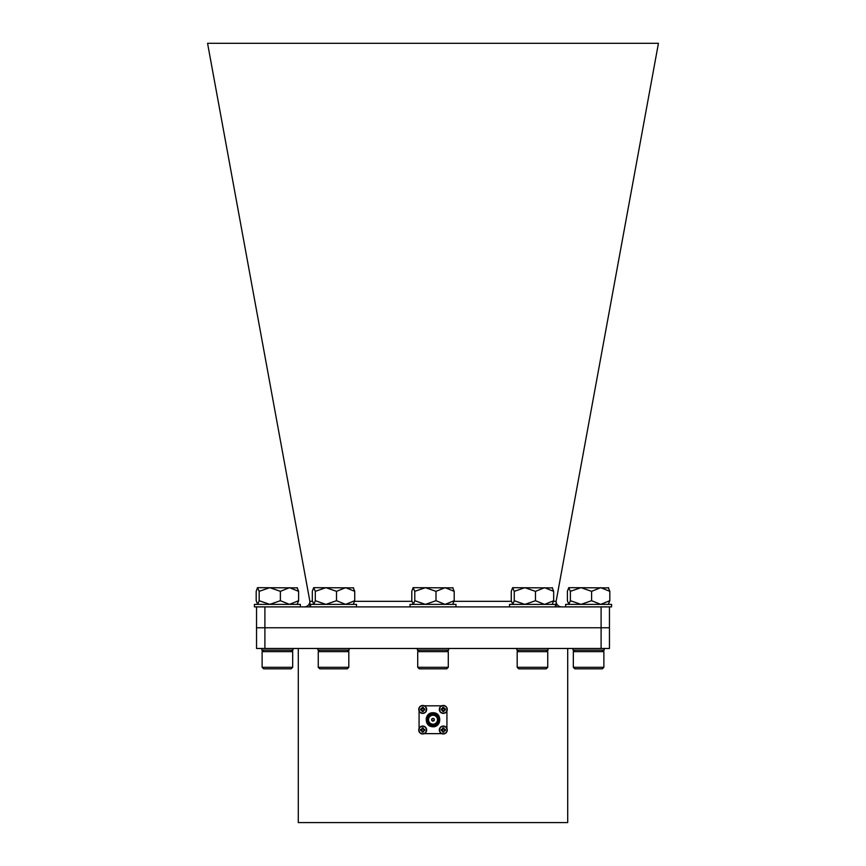 <?xml version="1.0" encoding="UTF-8"?>
<svg xmlns="http://www.w3.org/2000/svg" width="866" height="866" viewBox="0 0 866 866"><rect width="100%" height="100%" fill="white"/><g stroke="black" fill="none" stroke-linecap="round" stroke-linejoin="round"><path stroke-width="1.3" d="M256.542 606.893L264.899 606.893L264.899 627.763L256.542 627.763L256.542 606.893M601.101 606.893L609.458 606.893L609.458 627.763L601.101 627.763L601.101 606.893L264.899 606.893M601.101 627.763L264.899 627.763L609.458 627.763L609.458 648.472L601.101 648.472L601.101 627.763M553.547 601.329L556.124 601.329L658.441 43.3L207.559 43.3L309.876 601.329L312.464 601.329M354.595 601.329L411.935 601.329M454.065 601.329L511.395 601.329M561.698 606.893A5.564 5.564 0 0 1 556.124 601.329A5.564 5.564 0 0 0 561.698 606.893M304.302 606.893A5.564 5.564 0 0 0 309.876 601.329L309.876 606.893M433 718.336A1.396 1.396 0 0 0 431.798 720.415A1.396 1.396 0 0 0 434.202 720.415A1.396 1.396 0 0 0 433 718.336A1.396 1.396 0 0 0 431.798 720.415A1.396 1.396 0 0 0 434.202 720.415A1.396 1.396 0 0 0 433 718.336M433 718.607A1.115 1.115 0 0 0 432.037 720.274A1.115 1.115 0 0 0 433.963 720.274A1.115 1.115 0 0 0 433 718.607M447.257 730.016A3.962 3.962 0 0 1 443.295 733.978A3.962 3.962 0 0 1 439.333 730.016A3.962 3.962 0 0 1 443.295 726.054A3.962 3.962 0 0 1 447.257 730.016M443.295 733.783A3.756 3.756 0 0 1 440.047 728.144A3.756 3.756 0 0 1 446.553 728.144A3.756 3.756 0 0 1 443.295 733.783M442.883 731.564A1.602 1.602 0 0 0 443.717 731.564L443.901 732.095A2.154 2.154 0 0 1 442.699 732.095L442.634 730.612L441.227 730.623L442.548 730.839L442.699 732.095M441.227 730.623A2.154 2.154 0 0 1 441.227 729.421L442.634 729.421L442.699 727.949L442.483 729.269L441.227 729.421M442.699 727.949A2.154 2.154 0 0 1 443.901 727.949L443.717 728.468A1.602 1.602 0 0 0 442.883 728.468M445.373 729.421A2.154 2.154 0 0 1 445.373 730.623L444.843 730.439A1.602 1.602 0 0 0 444.843 729.605L445.373 729.421L444.117 729.269L443.901 727.949M443.901 732.095L444.052 730.839L445.373 730.623M444.843 730.439L443.717 731.564M444.843 729.605L444.052 729.204M443.717 728.468L443.89 729.356M441.747 729.605A1.602 1.602 0 0 0 441.747 730.439M426.667 730.016A3.962 3.962 0 0 1 422.705 733.978A3.962 3.962 0 0 1 418.743 730.016A3.962 3.962 0 0 1 422.705 726.054A3.962 3.962 0 0 1 426.667 730.016M422.705 733.783A3.756 3.756 0 0 1 419.447 728.144A3.756 3.756 0 0 1 425.953 728.144A3.756 3.756 0 0 1 422.705 733.783M422.283 731.564A1.602 1.602 0 0 0 423.117 731.564L423.301 732.095A2.154 2.154 0 0 1 422.099 732.095L422.045 730.612L420.627 730.623L421.948 730.839L422.099 732.095M420.627 730.623A2.154 2.154 0 0 1 420.627 729.421L422.045 729.421L422.099 727.949L421.883 729.269L420.627 729.421M422.099 727.949A2.154 2.154 0 0 1 423.301 727.949L423.117 728.468A1.602 1.602 0 0 0 422.283 728.468M424.773 729.421A2.154 2.154 0 0 1 424.773 730.623L424.253 730.439A1.602 1.602 0 0 0 424.253 729.605L424.773 729.421L423.517 729.269L423.301 727.949M423.301 732.095L423.452 730.839L424.773 730.623M424.253 730.439L423.117 731.564M424.253 729.605L423.452 729.204M423.117 728.468L423.301 729.356M421.157 729.605A1.602 1.602 0 0 0 421.157 730.439M447.257 709.427A3.962 3.962 0 0 1 443.295 713.389A3.962 3.962 0 0 1 439.333 709.427A3.962 3.962 0 0 1 443.295 705.465A3.962 3.962 0 0 1 447.257 709.427M443.295 713.183A3.756 3.756 0 0 1 440.047 707.544A3.756 3.756 0 0 1 446.553 707.544A3.756 3.756 0 0 1 443.295 713.183M442.883 710.975A1.602 1.602 0 0 0 443.717 710.975L443.901 711.495A2.154 2.154 0 0 1 442.699 711.495L442.634 710.023L441.227 710.023L442.483 710.174L442.699 711.495M441.227 710.023A2.154 2.154 0 0 1 441.227 708.821L442.699 708.767L442.699 707.349L442.548 708.605L441.227 708.821M442.699 707.349A2.154 2.154 0 0 1 443.901 707.349L443.717 707.879A1.602 1.602 0 0 0 442.883 707.879M445.373 708.821A2.154 2.154 0 0 1 445.373 710.023L444.843 709.839A1.602 1.602 0 0 0 444.843 709.005L445.373 708.821L444.052 708.605L443.901 707.349M443.901 711.495L444.117 710.174L445.373 710.023M444.843 709.839L443.717 710.975M444.843 709.005L444.052 708.605M443.717 707.879L443.89 708.767M441.747 709.005A1.602 1.602 0 0 0 441.747 709.839M426.667 709.427A3.962 3.962 0 0 1 422.705 713.389A3.962 3.962 0 0 1 418.743 709.427A3.962 3.962 0 0 1 422.705 705.465A3.962 3.962 0 0 1 426.667 709.427M422.705 713.183A3.756 3.756 0 0 1 419.447 707.544A3.756 3.756 0 0 1 425.953 707.544A3.756 3.756 0 0 1 422.705 713.183M422.283 710.975A1.602 1.602 0 0 0 423.117 710.975L423.301 711.495A2.154 2.154 0 0 1 422.099 711.495L422.045 710.023L420.627 710.023L421.883 710.174L422.099 711.495M420.627 710.023A2.154 2.154 0 0 1 420.627 708.821L422.11 708.767L422.099 707.349L421.948 708.605L420.627 708.821M422.099 707.349A2.154 2.154 0 0 1 423.301 707.349L423.117 707.879A1.602 1.602 0 0 0 422.283 707.879M424.773 708.821A2.154 2.154 0 0 1 424.773 710.023L424.253 709.839A1.602 1.602 0 0 0 424.253 709.005L424.773 708.821L423.452 708.605L423.301 707.349M423.301 711.495L423.517 710.174L424.773 710.023M424.253 709.839L423.117 710.975M424.253 709.005L423.452 708.605M423.117 707.879L423.301 708.767M421.157 709.005A1.602 1.602 0 0 0 421.157 709.839M298.294 648.472L298.294 822.592L567.706 822.592L567.706 648.472M434.829 726.433L433 725.74L435.414 725.167L438.564 721.843L433 726.368L429.493 725.73L426.97 723.197L426.97 716.247L433 712.761L439.03 716.247L439.03 723.197L434.829 726.433A6.96 6.96 0 0 1 429.493 725.73C424.188 719.668 425.358 715.338 433 712.761C441.974 712.339 441.974 727.104 433 726.682C424.026 727.104 424.026 712.339 433 712.761C441.974 712.339 441.974 727.104 433 726.682C424.026 727.104 424.026 712.339 433 712.761C441.974 712.339 441.974 727.104 433 726.682C424.026 727.104 424.026 712.339 433 712.761C443.37 712.458 440.805 729.627 431.041 726.401C440.805 729.627 443.37 712.458 433 712.761C424.026 712.339 424.026 727.104 433 726.682C441.974 727.104 441.974 712.339 433 712.761C424.026 712.339 424.026 727.104 433 726.682C441.974 727.104 441.974 712.339 433 712.761C424.026 712.339 424.026 727.104 433 726.682C441.974 727.104 441.974 712.339 433 712.761C425.358 715.338 424.188 719.668 429.493 725.73C424.188 719.668 425.358 715.338 433 712.761C441.974 712.339 441.974 727.104 433 726.682C424.026 727.104 424.026 712.339 433 712.761C441.974 712.339 441.974 727.104 433 726.682C424.026 727.104 424.026 712.339 433 712.761C441.974 712.339 441.974 727.104 433 726.682C424.026 727.104 424.026 712.339 433 712.761C443.37 712.458 440.805 729.627 431.041 726.401L433 726.682M264.899 648.472L256.542 648.472L256.542 627.763L264.899 627.763L264.899 648.472L601.101 648.472M419.079 711.04L419.079 728.403M424.318 733.643L441.682 733.643M446.921 728.403L446.921 711.04M441.682 705.812L424.318 705.812M433 714.688A5.034 5.034 0 0 0 428.638 722.244A5.034 5.034 0 0 0 437.362 722.244A5.034 5.034 0 0 0 433 714.688M433 725.318A5.597 5.597 0 0 0 437.85 716.929A5.597 5.597 0 0 0 428.15 716.929A5.597 5.597 0 0 0 433 725.318M433 725.6A5.867 5.867 0 0 1 427.912 716.788A5.867 5.867 0 0 1 438.088 716.788A5.867 5.867 0 0 1 433 725.6M435.414 725.167C426.906 729.15 423.571 713.595 433 713.768C445.438 714.547 434.732 733.08 427.847 722.699C422.294 711.538 443.706 711.538 438.153 722.699C431.268 733.08 420.562 714.547 433 713.768C445.438 714.547 434.732 733.08 427.847 722.699C422.294 711.538 443.706 711.538 438.153 722.699C431.268 733.08 420.562 714.547 433 713.768C446.38 715.045 433.032 733.859 427.403 721.735C433.032 733.859 446.38 715.045 433 713.768C420.562 714.547 431.268 733.08 438.153 722.699C443.706 711.538 422.294 711.538 427.847 722.699C434.732 733.08 445.438 714.547 433 713.768C420.562 714.547 431.268 733.08 438.153 722.699C443.706 711.538 422.294 711.538 427.847 722.699C434.732 733.08 445.438 714.547 433 713.768C423.571 713.595 426.906 729.15 435.414 725.167M438.564 721.843L436.994 724.138L438.564 721.843M433 715.24A4.482 4.482 0 0 0 429.125 721.963A4.482 4.482 0 0 0 436.875 721.963A4.482 4.482 0 0 0 433 715.24M488.662 822.592L377.338 822.592M517.186 667.318L518.723 668.844L546.219 668.844L547.745 667.318L547.745 651.676L517.186 651.676L517.186 667.318L547.745 667.318M516.861 648.472L516.861 650.139L548.081 650.139L548.081 648.472M514.252 600.723L524.85 604.392L535.459 600.723L544.573 604.392L553.677 600.723L553.677 591.359L544.573 587.689L535.459 591.359L524.85 587.689L514.252 591.359L512.585 587.689L511.265 591.359L511.265 600.723L512.759 604.392L514.252 600.723L514.252 591.359M553.677 600.723L552.183 604.392M552.183 587.689L553.677 591.359M535.459 600.723L535.459 591.359M512.759 587.689L552.53 587.895M555.431 604.392L509.511 604.392L509.511 606.893L555.431 606.893L555.431 604.392M318.255 667.296L319.781 668.823L347.277 668.823L348.814 667.296L348.814 651.654L318.255 651.654L318.255 667.296L348.814 667.296M317.919 648.472L317.919 650.128L349.139 650.128L349.139 648.472M263.643 668.823L262.117 667.296L263.643 668.823L291.149 668.823L292.676 667.296L292.676 651.654L262.117 651.654L262.117 667.296L292.676 667.296L292.676 651.654L291.149 650.128L292.676 651.654M261.781 650.128L261.781 648.472L261.781 650.128L293.011 650.128L293.011 648.472L293.011 650.128M417.715 667.296L419.252 668.823L446.748 668.823L448.285 667.296L448.285 651.654L417.715 651.654L417.715 667.296L448.285 667.296M417.39 648.472L417.39 650.128L448.61 650.128L448.61 648.472M573.324 667.296L574.851 668.823L602.357 668.823L603.883 667.296L603.883 651.654L573.324 651.654L573.324 667.296L603.883 667.296M572.989 648.472L572.989 650.128L604.219 650.128L604.219 648.472M315.311 600.701L325.908 604.371L336.517 600.701L345.631 604.371L354.735 600.701L354.735 591.337L345.631 587.668L336.517 591.337L325.908 587.668L315.311 591.337L313.644 587.668L312.323 591.337L312.323 600.701L313.817 604.371L315.311 600.701L315.311 591.337M354.735 600.701L353.241 604.371M353.241 587.668L354.735 591.337M336.517 600.701L336.517 591.337M313.817 587.668L353.588 587.873M356.489 604.371L310.569 604.371L310.569 606.871L356.489 606.871L356.489 604.371M259.172 600.701L269.781 604.371L280.378 600.701L289.493 604.371L298.608 600.701L298.608 591.337L289.493 587.668L280.378 591.337L269.781 587.668L259.172 591.337L257.505 587.668L256.184 591.337L256.184 600.701L257.678 604.371L259.172 600.701L259.172 591.337M298.608 600.701L297.114 604.371L298.608 600.701M297.114 587.668L298.608 591.337L297.114 587.668M280.378 600.701L280.378 591.337M257.678 587.668L297.449 587.873M300.35 604.371L254.431 604.371L254.431 606.871L300.35 606.871L300.35 604.371L300.35 606.871M414.782 600.701L425.379 604.371L435.988 600.701L445.102 604.371L454.206 600.701L454.206 591.337L445.102 587.668L435.988 591.337L425.379 587.668L414.782 591.337L413.114 587.668L411.794 591.337L411.794 600.701L413.288 604.371L414.782 600.701L414.782 591.337M454.206 600.701L452.712 604.371M452.712 587.668L454.206 591.337M435.988 600.701L435.988 591.337M413.288 587.668L453.059 587.873M455.96 604.371L410.04 604.371L410.04 606.871L455.96 606.871L455.96 604.371M570.38 600.701L580.989 604.371L591.597 600.701L600.701 604.371L609.816 600.701L609.816 591.337L600.701 587.668L591.597 591.337L580.989 587.668L570.38 591.337L568.724 587.668L567.392 591.337L567.392 600.701L568.886 604.371L570.38 600.701L570.38 591.337M609.816 600.701L608.322 604.371L609.816 600.701M608.322 587.668L609.816 591.337L608.322 587.668M591.597 600.701L591.597 591.337M568.886 587.668L608.668 587.873M565.65 606.871L611.569 606.871L611.569 604.371L565.65 604.371L565.65 606.871L565.65 604.371M556.124 606.893L556.124 601.329M518.723 650.139L517.186 651.676M546.219 650.139L547.745 651.676M319.781 650.128L318.255 651.654M347.277 650.128L348.814 651.654M262.117 651.654L263.643 650.128L262.117 651.654L262.117 667.296M419.252 650.128L417.715 651.654M446.748 650.128L448.285 651.654M574.851 650.128L573.324 651.654M602.357 650.128L603.883 651.654M291.149 668.823L292.676 667.296"/></g></svg>
